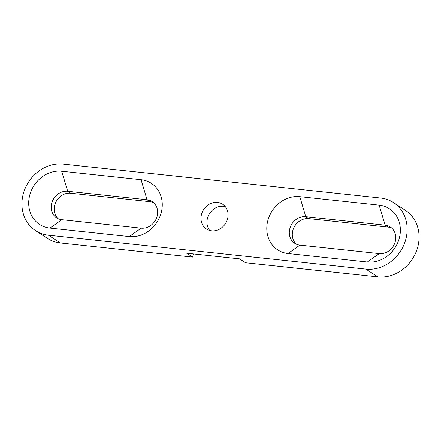 <?xml version="1.0" encoding="UTF-8"?>
<svg xmlns="http://www.w3.org/2000/svg" width="441" height="441" viewBox="0 0 441 441"><rect width="100%" height="100%" fill="white"/><g stroke="black" fill="none" stroke-linecap="round" stroke-linejoin="round"><path stroke-width="0.66" d="M35.6 230.682L47.529 238.454A37.016 32.458 -56.9 0 0 60.367 242.98L48.433 235.207A37.016 32.458 -56.9 0 1 35.6 230.682A37.016 32.458 -56.9 0 1 24.988 188.803A37.016 32.458 -56.9 0 1 63.157 164.118L380.633 198.02A37.016 32.458 -56.9 0 1 393.471 202.546A37.016 32.458 -56.9 0 1 404.083 244.43A37.016 32.458 -56.9 0 1 365.909 269.115L48.433 235.207M193.307 253.928L192.651 257.103L186.681 253.222L239.595 258.873L245.56 262.753L377.843 276.882A37.016 32.458 -56.9 0 0 416.012 252.197A37.016 32.458 -56.9 0 0 405.4 210.318L393.471 202.546M391.713 228.074A14.807 12.982 -56.9 0 0 388.146 227.121L308.777 218.642A14.807 12.982 -56.9 0 0 293.927 227.595A14.807 12.982 -56.9 0 0 296.341 244.182M192.651 257.103L60.367 242.98M153.611 202.645A14.807 12.982 -56.9 0 0 150.039 201.691L70.676 193.213A14.807 12.982 -56.9 0 0 55.82 202.165A14.807 12.982 -56.9 0 0 58.234 218.753M227.76 218.03A14.807 12.982 -56.9 0 0 222.611 204.205A14.807 12.982 -56.9 0 0 201.305 215.202A14.807 12.982 -56.9 0 0 206.454 229.022A14.807 12.982 -56.9 0 0 227.76 218.03M225.285 206.625A14.807 12.982 -56.9 0 0 207.27 219.089A14.807 12.982 -56.9 0 0 209.745 230.489M70.676 193.213L67.688 191.273A14.807 12.982 -56.9 0 0 52.424 201.146A14.807 12.982 -56.9 0 0 56.669 217.898A14.807 12.982 -56.9 0 0 61.801 219.706L141.17 228.184A14.807 12.982 -56.9 0 0 156.439 218.312A14.807 12.982 -56.9 0 0 152.195 201.559A14.807 12.982 -56.9 0 0 147.057 199.745L141.054 179.702L61.685 171.224A29.613 25.964 -56.9 0 0 29.343 196.835A29.613 25.964 -56.9 0 0 49.91 228.102L129.274 236.574A29.613 25.964 -56.9 0 0 161.621 210.963A29.613 25.964 -56.9 0 0 141.054 179.702M61.685 171.224L67.688 191.273L147.057 199.745L150.039 201.691M299.792 196.653A29.613 25.964 -56.9 0 0 267.444 222.264A29.613 25.964 -56.9 0 0 288.012 253.525L367.381 262.004A29.613 25.964 -56.9 0 0 399.728 236.393A29.613 25.964 -56.9 0 0 379.161 205.131L299.792 196.653L305.795 216.702A14.807 12.982 -56.9 0 0 290.525 226.575A14.807 12.982 -56.9 0 0 294.77 243.327A14.807 12.982 -56.9 0 0 299.908 245.135L379.277 253.614A14.807 12.982 -56.9 0 0 394.546 243.741A14.807 12.982 -56.9 0 0 390.302 226.988A14.807 12.982 -56.9 0 0 385.164 225.175L305.795 216.702L308.777 218.642M377.843 276.882L365.909 269.115M61.801 219.706L49.91 228.102M141.17 228.184L129.274 236.574M388.146 227.121L385.164 225.175L379.161 205.131M379.277 253.614L367.381 262.004M299.908 245.135L288.012 253.525"/></g></svg>

